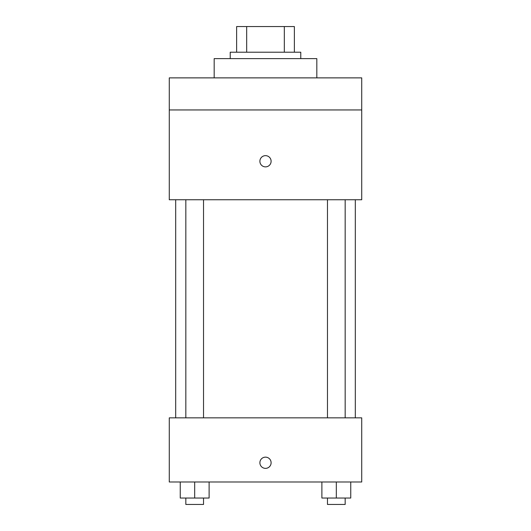 <?xml version="1.0" encoding="UTF-8"?>
<svg xmlns="http://www.w3.org/2000/svg" width="531" height="531" viewBox="0 0 531 531"><rect width="100%" height="100%" fill="white"/><g stroke="black" fill="none" stroke-linecap="round" stroke-linejoin="round"><path stroke-width="0.8" d="M246.676 52.211L246.676 26.55L236.634 26.55L236.634 52.211L236.634 26.55M246.676 26.55L294.366 26.55L294.366 52.211M284.324 52.211L284.324 26.55M230.222 58.622L230.222 52.211L300.778 52.211L300.778 58.622M316.821 77.871L316.821 58.622L214.179 58.622L214.179 77.871M169.276 77.871L361.724 77.871L361.724 109.944L169.276 109.944L169.276 77.871M361.724 109.944L361.724 199.749L169.276 199.749L169.276 109.944M265.5 166.873A5.615 5.615 0 0 1 260.641 158.45A5.615 5.615 0 0 1 270.359 158.45A5.615 5.615 0 0 1 265.5 166.873M169.276 417.851L361.724 417.851L361.724 481.995L169.276 481.995L169.276 417.851M265.5 468.369A5.615 5.615 0 0 1 260.641 459.946A5.615 5.615 0 0 1 270.359 459.946A5.615 5.615 0 0 1 265.5 468.369M321.886 481.995L321.886 498.038L350.752 498.038L350.752 481.995L350.752 498.038M336.322 498.038L336.322 481.995M345.17 498.038L345.17 504.45L327.468 504.45L327.468 498.038M180.248 481.995L180.248 498.038L209.114 498.038L209.114 481.995L209.114 498.038M194.678 498.038L194.678 481.995M203.532 498.038L203.532 504.45L185.83 504.45L185.83 498.038M355.305 417.851L355.305 199.749M175.695 417.851L175.695 199.749M327.468 199.749L327.468 417.851M345.17 199.749L345.17 417.851M203.532 417.851L203.532 199.749M185.83 417.851L185.83 199.749"/></g></svg>
